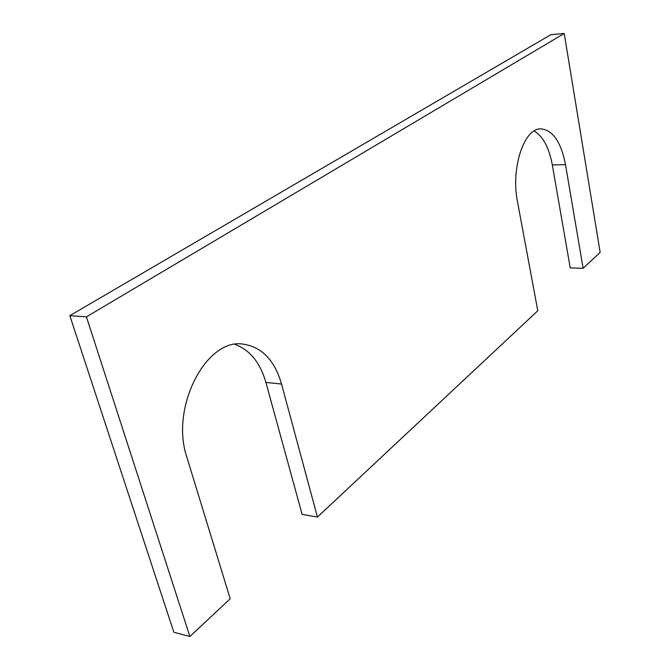 <?xml version="1.0" encoding="UTF-8"?>
<svg xmlns="http://www.w3.org/2000/svg" width="670" height="670" viewBox="0 0 670 670"><rect width="100%" height="100%" fill="white"/><g stroke="black" fill="none" stroke-linecap="round" stroke-linejoin="round"><path stroke-width="1" d="M564.215 33.5L86.43 316.851L69.839 315.654L550.933 34.656L564.215 33.5L600.161 252.364L583.126 268.31L570.229 267.916L552.315 164.929C549.057 147.567 542.993 136.253 534.107 130.985M69.839 315.654L173.865 632.254L189.886 636.5L230.204 598.754L186.863 457.2C169.82 407.368 206.603 337.814 243.042 344.129C261.752 346.851 274.583 360.15 281.542 384.052L317.438 517.072L302.12 514.359L265.906 382.436C260.203 362.646 249.91 349.974 235.019 344.422M86.43 316.851L189.886 636.5M317.438 517.072L537.784 310.763L517.5 201.737C510.657 168.354 524.049 128.02 540.782 128.849C552.809 129.988 561.05 141.923 565.497 164.653L583.126 268.31M281.542 384.052L265.906 382.436M565.497 164.653L552.315 164.929"/></g></svg>
